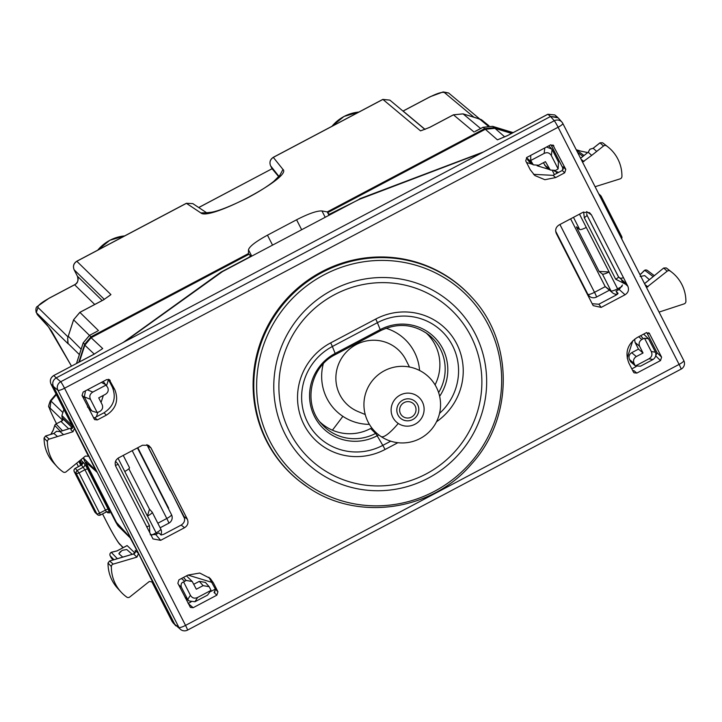 <?xml version="1.0" encoding="UTF-8"?>
<svg xmlns="http://www.w3.org/2000/svg" width="722" height="722" viewBox="0 0 722 722"><rect width="100%" height="100%" fill="white"/><g stroke="black" fill="none" stroke-linecap="round" stroke-linejoin="round"><path stroke-width="1.08" d="M80.034 460.446L82.055 464.427M47.625 325.613L36.993 313.944A6.39 6.191 137.7 0 0 37.914 315.279L48.545 326.949L71.487 366.126L51.614 331.199L48.545 326.94M494.362 127.677L492.639 126.35L513.107 132.604L492.639 126.35A2.554 0.487 107 0 1 492.639 126.35L483.018 127.298L484.733 128.624L494.362 127.677L512.133 133.119M484.733 128.624L327.256 211.898L328.979 215.282L327.644 212.656L485.328 129.274L494.958 128.326L511.582 133.417M108.047 562.97L108.038 563.079A37.896 37.021 133 0 0 117.56 588.222L120.989 591.986A38.311 37.436 -47 0 0 126.747 597.094A2.554 2.5 -47 0 0 129.78 596.995L149.373 581.436L153.163 582.203L174.796 624.377L172.26 621.768L175.843 625.857L174.796 624.377L180.735 629.593A6.39 6.254 -53.3 0 1 178.93 627.463L57.941 390.295A6.39 6.209 -49.6 0 1 60.72 381.748L56.19 377.895C52.941 380.025 52.011 382.877 53.401 386.441C52.011 382.877 52.941 380.034 56.19 377.895L123.191 342.463L221.112 272.05L248.702 257.456L250.561 255.922L248.431 253.575L90.945 336.849L84.654 344.322L78.797 362.263M96.504 331.678L89.555 335.36L83.247 342.833L76.523 363.464M475.942 131.043L482.955 127.334M327.256 211.898L321.967 210.95L325.198 217.286M248.431 253.575L248.485 249.803C249.406 246.464 255.723 241.59 267.465 235.173L296.58 219.777C308.61 213.622 317.066 210.68 321.967 210.95M428.498 97.65L403.029 111.125A6.39 6.245 129.9 0 0 403.138 111.062L403.02 111.116M74.574 284.802L74.637 284.775A6.39 6.254 134.5 0 0 77.425 276.219C78.797 279.784 77.868 282.636 74.637 284.775L49.087 298.276M477.395 118.264A2.554 0.487 -73 0 1 477.432 118.264A2.554 0.487 -73 0 1 477.468 118.291L482.774 120.601M278.782 176.755L272.095 168.767L270.615 165.861C269.225 162.297 270.154 159.454 273.421 157.324L382.904 99.428L420.529 130.872L429.761 127.37M487.846 125.836L479.399 118.859M68.897 334.268L67.669 338.257L68.112 343.798L36.308 312.599L37.977 307.464C37.427 305.74 41.163 302.662 49.177 298.231M109.627 295.587L110.917 294.585L76.83 261.283M81.135 349.186L68.238 336.208M110.917 294.585L103.49 299.901M206.564 212.782L200.824 212.891L186.411 203.333L192.801 203.604L206.663 212.791M104.32 299.395L74.131 269.775C72.741 266.219 73.671 263.368 76.92 261.229L186.321 203.387M200.824 212.891C208.839 221.32 292.627 177.007 282.97 169.453L273.322 157.378M198.758 207.548L272.086 168.731M117.208 550.841L111.287 552.375A2.554 2.004 -103.5 0 1 111.838 552.131L117.054 550.877M644.051 270.75A2.554 2.202 44.5 0 1 644.737 270.299A2.554 2.5 -53.3 0 1 647.408 270.488A2.554 2.554 0 0 0 644.051 270.75L641.073 273.782M640.974 273.882L644.737 270.299L653.166 276.571M587.311 152.893L586.58 152.342A2.554 2.157 -78.3 0 0 586.056 152.234M580.831 151.133L576.255 149.734A2.554 2.5 -53.3 0 1 576.255 149.734A2.554 0.487 -73 0 0 576.228 149.716A2.554 0.487 -73 0 0 576.219 149.716A2.554 2.554 0 0 1 576.228 149.716L584.017 155.51M601.191 196.33L621.687 236.491L620.929 237.348M621.687 238.829A2.554 2.554 0 0 0 621.687 236.491L601.182 196.294A2.554 2.554 0 0 0 600.65 195.59L600.65 195.59A2.554 2.5 133 0 1 601.155 196.267A2.554 0.514 153 0 1 601.182 196.294A2.554 0.514 153 0 1 600.424 197.151M53.338 429.879L54.773 425.484L60.44 431.386M74.24 471.683L74.276 471.746A2.554 2.5 133 0 1 75.35 468.352L75.287 468.388M83.075 463.362L82.507 461.611L84.537 463.659L87.57 468.876L84.916 469.697L106.396 511.943L100.331 515.03L99.573 513.116A2.554 0.514 -27 0 1 96.919 513.938L94.753 511.916A2.554 2.554 0 0 0 95.295 512.629L97.434 514.615A2.554 2.554 0 0 0 100.331 515.03L100.268 514.994A2.554 2.5 -47 0 1 96.919 513.938L76.415 473.74L79.059 472.919L75.35 468.352L81.378 465.031M111.089 557.583L110.159 555.778A2.554 2.554 0 0 1 111.847 552.131M600 142.866L603.52 146.006A2.554 2.5 -47 0 1 606.552 145.898A38.311 37.436 -47 0 1 607.924 146.927A38.311 37.436 -47 0 1 621.931 176.43A2.554 2.5 -47 0 1 620.072 178.885L595.099 186.718M593.141 148.263L596.697 151.421L603.52 146.006M45.513 436.043L44.078 438.083A37.896 37.021 133 0 0 53.599 462.847L57.029 466.611A38.311 37.436 133 0 0 63.094 471.935A2.554 2.5 133 0 0 66.135 471.8L85.376 456.078L88.797 456.259L95.8 470.446L83.328 457.892L84.366 460.555L115.673 521.916L118.011 525.878L119.175 525.399M57.507 436.539L63.572 434.662L59.953 431.575L56.569 431.305L53.843 433.426L57.507 436.539L49.231 439.102A2.554 2.5 133 0 0 47.399 441.575A38.311 37.436 133 0 0 57.029 466.611M113.941 559.712L110.177 555.796L111.107 557.637A2.554 2.491 138.7 0 0 111.45 558.142A2.554 2.554 0 0 1 111.098 557.61L113.146 559.947M109.509 561.057L108.038 563.079L111.368 566.571A2.554 2.5 -47 0 1 113.228 564.108L136.927 557.122L138.525 553.512L152.225 581.21M659.06 312.094L684.068 303.899A2.554 2.5 133 0 0 685.9 301.426A38.311 37.436 133 0 0 671.884 272.302A38.311 37.436 133 0 0 670.215 271.057A2.554 2.5 133 0 0 667.164 271.201L646.515 287.491M663.662 268.061L666.226 267.916L667.886 269.153A37.896 37.021 133 0 0 666.235 267.925L663.689 268.033L667.164 271.201M644.538 283.62L663.689 268.033L644.556 283.665M580.569 158.244L588.186 152.198L589.901 149.237L593.168 148.245L600 142.812L602.563 142.757L603.926 143.777A37.896 37.021 133 0 0 602.572 142.757L600.036 142.848L593.204 148.263L589.946 149.274L588.213 152.234L591.697 155.392L596.697 151.421M53.599 462.847C47.345 455.817 44.159 447.541 44.051 438.019L47.399 441.575M120.989 591.986A38.311 37.436 -47 0 1 111.368 566.571M132.216 554.325L126.756 549.523L122.162 550.354L118.859 553.702L122.749 557.113M120.592 551.455L119.32 552.926M640.152 276.454L644.746 275.623L649.367 279.676M184.606 518.595L170.636 490.373M599.116 271.445L609.115 271.95L586.273 227.43A6.39 1.282 153 0 1 579.667 229.497L576.373 226.861L599.116 271.445L602.41 274.071L610.983 290.885A6.39 6.254 126.7 0 0 612.788 293.015L605.226 286.652L570.624 218.838M555.669 231.202L587.907 294.386L589.703 296.516L587.735 295.054M609.115 271.95L609.016 272.004A6.39 1.282 153 0 1 602.41 274.071M128.841 468.749L149.481 509.2L147.423 516.086L118.02 458.208M129.473 467.63L123.236 455.401L129.437 467.567A6.39 1.282 153 0 1 129.473 467.63A6.39 1.282 153 0 1 124.78 471.457M156.692 534.018A6.39 0.46 62.1 0 0 156.105 532.845A6.39 1.282 -27 0 0 160.798 529.018L152.216 512.205A6.39 1.282 153 0 0 152.18 512.151L149.481 509.2M147.423 516.086L147.523 516.031A6.39 1.282 153 0 0 152.216 512.205M653.103 359.475L640.531 366.171L635.513 365.91L630.622 361.758L635.974 366.379L635.513 365.91L648.934 358.807L653.103 359.475C655.576 357.625 656.37 355.206 655.477 352.201L648.509 338.735L644.529 338.248L643.329 338.708L640.676 335.685M644.529 338.248L651.307 351.533C652.616 354.601 651.822 357.029 648.934 358.807M634.8 364.872L634.06 363.419C632.941 360.567 633.69 358.292 636.29 356.578L643.04 353.004L638.474 349.123L631.714 352.688C629.115 354.403 628.375 356.686 629.485 359.529L630.622 361.758M643.04 353.004L639.629 346.316L635.062 342.436L638.474 349.123M639.629 346.316C638.519 343.473 639.259 341.19 641.858 339.475L643.329 338.708M635.062 342.436L634.62 339.178M643.654 334.115L648.509 338.735M183.623 581.968C181.457 582.501 180.69 584.215 181.303 587.094L187.729 599.531L189.128 600.957L194.94 601.742L207.539 595.127L211.041 590.361L197.611 597.455C194.516 598.836 192.115 598.105 190.4 595.253L183.623 581.968L186.15 580.452L192.242 581.517L196.339 589.215L203.09 585.641L199.308 581.345L193.803 584.251M185.464 598.186L189.128 600.957M211.041 590.361L209.181 586.706L203.09 585.641M209.19 586.715L205.4 582.41L199.308 581.345M192.242 581.526L186.475 575.858M552.068 149.517L551.355 155.618L558.133 168.903L558.458 161.927L552.501 150.248L551.689 149.03L546.572 146.999M551.355 155.618C549.641 152.766 547.24 152.035 544.144 153.416L530.724 160.51L533.323 164.851L538.666 165.23L545.426 161.656L550.272 170.04L555.615 170.419L558.133 168.903M530.715 155.392L530.724 160.51M526.5 157.649L529.154 161.746L533.323 164.86M543.386 162.73L546.094 166.935L550.272 170.049M101.414 382.398L106.251 384.961L92.822 392.064C89.934 393.851 89.149 396.27 90.458 399.338L97.235 412.623L92.181 411.116L90.611 409.32L84.33 396.847L85.512 390.801M97.235 412.623L99.898 411.396C102.497 409.681 103.237 407.407 102.127 404.555L98.715 397.867L105.475 394.293C108.074 392.587 108.814 390.304 107.704 387.452L103.174 381.469M92.181 411.116L88.698 408.517M588.186 152.198L580.596 158.289M44.051 438.019L45.549 435.998L53.852 433.426L56.515 431.287L59.944 431.575L70.747 428.227M134.888 552.98L127.144 545.588L116.82 551.048M82.678 462.576L81.099 459.58M107.659 511.681L108.11 513.008L106.838 511.772M78.833 461.421L80.801 465.284M50.369 400.773L56.072 394.022M56.289 423.227A6.39 1.282 -27 0 0 56.316 423.309C48.906 408.481 49.087 407.082 49.105 407.145C48.184 407.361 48.618 405.241 50.387 400.764L50.928 400.999L56.388 394.645M123.218 547.619L119.004 543.215C116.513 540.128 112.352 532.944 106.504 521.663L106.432 521.519M56.506 423.688L56.316 423.309A6.39 1.282 -27 0 0 56.361 423.381C50.883 412.461 48.78 407.352 50.044 408.047L50.928 400.999L62.868 412.533M329.719 214.894L327.644 212.656M329.385 214.235L359.791 199.155M102.714 348.564L94.32 354.042L102.714 348.564L91.125 337.725L84.826 345.197L79.357 361.966M173.316 623.248L152.252 582.555A2.554 0.514 153 0 1 152.234 582.528A2.554 0.514 153 0 1 152.225 582.492M91.125 337.725L248.819 254.334M63.572 434.662L73.003 431.738L74.556 428.137L72.39 426.07L70.828 429.68L71.595 428.651L71 428.146L72.714 426.395L72.182 427.541L62.047 417.442L61.902 415.511L63.897 409.374M180.59 629.485A6.39 6.39 0 0 0 187.53 630.107L681.099 369.123A6.39 0.46 -117.9 0 0 679.104 364.402L558.106 127.243L64.547 388.228L185.536 625.396A6.39 1.282 153 0 1 178.93 627.463L174.796 624.377L53.401 386.441L51.009 384.086L71.018 423.309A2.554 0.514 153 0 1 70.991 423.282A2.554 0.514 153 0 1 70.982 423.245M94.429 354.033L93.355 354.619M84.826 345.197L94.266 354.123M359.619 198.812L483.532 151.918L550.534 116.495L557.483 117.172L554.83 114.951L547.817 114.302M554.83 114.96L547.827 114.247L507.223 135.754L497.422 139.851L485.328 129.274M500.526 138.678L499.795 138.895M498.965 139.211L508.189 135.258M582.546 162.116L591.697 155.392M62.047 417.442L62.588 418.507L61.469 421.928L68.698 428.823M71.018 423.309L72.417 426.142M72.299 428.299L71.595 428.651M152.757 581.643L153.163 582.203M561.842 122.018A6.39 6.218 -41.3 0 1 561.906 122.099L558.151 117.83L550.534 116.495L554.288 120.755A6.39 0.46 62.1 0 1 558.106 127.243A6.39 1.282 -27 0 0 562.799 123.408A6.39 6.39 0 0 0 561.833 122.009A6.39 6.218 -41.3 0 0 554.288 120.755L60.72 381.748A6.39 0.46 -117.9 0 1 64.547 388.228A6.39 1.282 -27 0 1 57.941 390.295L53.401 386.441L88.255 455.835M136.927 557.122L133.57 553.964A2.554 2.509 -46.6 0 0 135.176 550.335L135.339 551.148M130.691 538.359L118.011 525.878M130.501 538.459L138.525 553.512L135.176 550.335M149.77 532.971L149.481 525.706L146.665 526.889M115.403 465.41A3.836 0.767 -27 0 0 118.128 464.264L115.547 461.304M587.103 215.409L586.679 213.784L587.139 215.454L584.324 217.755L583.62 212.006M618.501 276.95L618.673 277.221A3.836 3.745 -47 0 0 622.933 277.789M584.324 217.755L615.667 279.197A3.836 0.767 -27 0 0 618.483 276.896A3.836 0.767 -27 0 0 618.447 276.851L626.831 284.26M558.693 172.35L554.081 170.943M549.65 169.589L537.132 165.753M532.71 164.39L526.555 162.513M627.183 358.031L632.824 340.712M187.973 575.073L178.957 579.829L177.847 583.25L190.4 607.419L193.171 607.698L216.826 595.19L217.936 591.769L213.387 582.853L210.219 578.421L199.732 573.042L187.973 575.073L211.961 582.392M96.387 416.811L97.813 412.442M101.062 402.47L103.363 395.403M106.621 385.431L108.508 379.628M87.57 468.876L108.183 509.281A2.554 0.514 153 0 0 105.529 510.093L99.573 513.116L79.059 472.919L84.916 469.697L81.424 465.004A2.554 2.5 -44.8 0 0 82.507 461.611M170.329 490.626L146.882 444.653M481.845 152.811L358.681 199.579L222.43 271.625L124.879 341.569L550.534 116.495L547.881 114.275L508.252 135.231M133.552 543.549L129.798 537.06L116.495 522.448L85.792 462.27L87.028 461.62M561.906 122.099A6.39 6.218 -41.3 0 1 562.763 123.354A6.39 1.282 -27 0 1 562.799 123.408L683.797 360.576A6.39 1.282 -27 0 0 683.761 360.522L562.826 123.48M50.973 384.023A2.554 0.514 153 0 0 50.982 384.059A2.554 0.514 153 0 0 51.009 384.086C49.61 380.521 50.54 377.678 53.789 375.539L56.19 377.895L124.879 341.569M592.166 303.736L598.845 304.215L616.263 295L618.077 293.367L616.037 291.128L619.151 289.477L622.49 285M592.717 304.801L593.231 305.641L601.182 307.401L625.053 294.775C628.302 292.636 629.232 289.784 627.842 286.228L591.453 214.894L589.459 212.629L582.979 212.304L559.108 224.93C555.859 227.06 554.929 229.912 556.319 233.468L592.717 304.801M150.221 534.731L155.735 534.524L158.849 532.881L161.087 535.02L163.777 534.271L181.186 525.065C184.435 522.927 185.364 520.075 183.975 516.519L147.008 444.689M187.332 519.163L150.934 447.83L148.542 445.312L142.469 445.239L118.598 457.865C115.339 460.004 114.419 462.847 115.809 466.412L152.983 538.919L160.672 540.327L184.543 527.71C187.792 525.571 188.722 522.719 187.332 519.163L183.975 516.519M619.747 277.916L618.375 276.679M96.685 471.854L85.792 462.27M94.645 467.269L96.667 471.971M616.037 291.128L617.581 294.152M649.24 333.167L661.605 357.164L660.495 360.585L636.84 373.093L634.069 372.814L633.456 372.056L628.907 363.139C624.729 352.453 627.517 343.907 637.264 337.49L646.28 332.725L649.665 333.763L648.663 332.734M217.936 591.769L215.553 589.441L208.893 577.185M533.558 174.345L553.034 175.347L562.312 170.437L563.133 166.845M553.44 145.384L553.864 145.979L550.471 144.941L526.825 157.441L525.715 160.862L530.264 169.778L534.831 175.518L544.875 179.706L555.678 177.567L553.034 175.347M97.371 419.906L94.717 417.695L103.986 412.794C113.742 406.378 116.531 397.831 112.352 387.145L114.744 389.501C118.922 400.178 116.134 408.724 106.378 415.141L97.371 419.906L94.591 419.635L82.046 395.466L83.156 392.046L106.802 379.546L110.195 380.584L109.771 379.989M661.605 357.164L657.047 352.688L655.549 356.316M215.364 589.08L210.851 591.462M191.059 601.922L188.153 603.466M636.217 366.532L631.822 368.861M657.047 352.688L646.759 332.526M563.386 169.101L550.958 144.743M632.905 370.973L633.79 370.539L636.84 373.093M555.678 177.567L564.685 172.802L565.804 169.381L552.862 144.941M112.352 387.145L108.327 379.267M114.744 389.501L109.193 379.546M94.717 417.695L93.517 417.957M215.553 589.441L214.064 592.482L214.957 592.013M214.542 592.275L214.064 592.482L216.826 595.19M411.513 417.072A8.303 8.113 133 0 0 413.932 404.212A8.303 8.113 133 0 0 404.121 402.587A8.303 8.113 133 0 0 402.659 416.323A8.303 8.113 133 0 0 411.513 417.072M471.114 296.571A126.431 123.534 133 0 0 448.84 277.428A126.431 123.534 133 0 0 277.988 309.476A126.431 123.534 133 0 0 299.359 481.042L300.009 481.547A126.359 123.462 -47 0 1 278.647 310.081A126.359 123.462 -47 0 1 449.409 278.051A126.359 123.462 -47 0 1 471.665 297.184L471.114 296.571M320.045 422.054A44.701 43.672 133 0 0 370.594 428.525L375.593 433.426A6.39 0.46 62.1 0 1 377.164 435.781L378.779 434.924M371.794 427.893L370.594 428.525M435.068 384.88A44.701 43.672 133 0 0 426.007 332.815M358.888 112.054A39.232 38.329 133 0 0 331.967 126.287M279.531 175.861L282.97 169.453M81.46 464.923L79.42 460.943L81.451 464.923M124.662 235.904A39.232 38.329 133 0 0 97.75 250.137M84.654 344.322L83.229 342.779L76.469 363.491M90.945 336.849L89.501 335.333L83.274 342.751M89.492 335.396L97.479 331.118M296.58 219.777L301.661 229.731M248.485 249.803L251.725 256.139M267.465 235.173L272.546 245.128M428.597 97.605C436.882 93.418 442.153 91.73 444.409 92.551L448.579 92.957L443.218 91.92L430.141 96.73L402.966 111.071M67.958 336.885L37.977 307.464M74.637 284.775L94.717 304.476M77.38 276.138A3.836 0.767 -27 0 0 77.389 276.183A3.836 0.767 -27 0 0 77.425 276.219L102.19 300.523M473.894 117.181L444.409 92.551M403.138 111.062L425.077 129.4M429.825 127.334L453.47 114.834L474.065 132.036M453.407 114.861L463.1 113.886L480.617 128.516M477.468 118.291L463.019 113.859M68.879 334.34L73.599 319.846L89.429 335.369M67.841 343.022L67.669 338.031L73.572 319.792L79.898 312.373L98.508 330.622M68.03 343.464L79.375 354.592M103.553 299.865L79.835 312.4M77.425 276.219L74.131 269.775A3.836 0.767 -27 0 1 74.104 269.739C72.705 266.138 73.617 263.295 76.839 261.193L186.33 203.297L192.81 203.604M272.086 168.749L270.606 165.834L279.008 176.502M382.813 99.483L389.853 100.114L424.951 129.446M389.853 100.114L382.822 99.392L273.34 157.288C270.118 159.391 269.207 162.242 270.606 165.834L270.588 165.807M117.37 558.702L111.287 552.375A2.554 2.509 -43.9 0 0 110.177 555.796M582.961 156.349L577.546 152.315M62.724 420.457L56.036 423.995L62.516 430.736M62.742 420.394L56.036 423.995A2.554 2.509 136.1 0 0 54.773 425.484L54.8 425.411M580.894 151.142L586.327 152.27A2.554 2.554 0 0 1 587.329 152.721A2.554 2.5 126.7 0 0 586.58 152.342L581.039 151.196M598.7 193.776L600.65 195.59A2.554 2.5 133 0 0 599.296 194.949M53.229 430.086L54.746 425.438A2.554 2.554 0 0 1 55.982 423.967L55.973 424.022M50.946 434.319L53.202 430.312M84.537 463.659A2.554 2.5 -44.8 0 1 83.463 467.053L77.489 470.347A2.554 2.5 -47 0 0 76.415 473.74L74.276 471.746L94.781 511.943A2.554 2.5 -47 0 0 95.295 512.629M53.888 433.453L45.603 436.016L49.231 439.102M133.588 553.954L109.6 561.03L113.228 564.108M666.235 267.925L670.215 271.057M602.572 142.757L606.552 145.898M559.911 224.497L594.513 292.32L605.226 286.652M589.567 296.408A6.39 6.39 0 0 0 596.498 297.04A6.39 0.46 -117.9 0 0 594.513 292.32A6.39 1.282 153 0 1 587.907 294.386L587.085 293.782M579.495 214.145L586.273 227.43M573.467 217.331L579.667 229.497M605.18 286.562L610.983 290.885A6.39 1.282 -27 0 0 617.599 288.818A6.39 0.46 -117.9 0 1 618.185 289.991M609.016 272.004L617.599 288.818L621.994 286.49M157.838 523.224L166.8 518.486A6.39 1.282 -27 0 0 171.493 514.66A6.39 1.282 -27 0 0 171.457 514.596L137.424 447.902M132.198 450.663L166.8 518.486A6.39 0.46 62.1 0 1 168.795 523.206A6.39 6.39 0 0 0 171.493 514.66L137.433 447.902M152.243 512.277L160.753 528.964A6.39 1.282 -27 0 1 160.798 529.018A6.39 6.39 0 0 1 160.825 534.767M151.701 535.173L156.105 532.845L147.523 516.031M651.307 351.533L655.477 352.201M636.29 356.578L631.714 352.688M634.06 363.419L629.485 359.529M641.858 339.475L638.654 336.75M184.841 596.968L187.269 598.773M187.729 599.531L190.4 595.253M194.94 601.742L197.611 597.455M183.496 577.438L186.15 580.452M181.303 587.094L178.659 584.847M184.679 581.228L181.475 578.502M544.785 147.947L544.144 153.416M526.573 157.811L531.148 161.701M531.888 163.154L527.71 160.04M548.837 168.343L544.659 165.239M84.654 397.642L82.001 395.385M92.822 392.064L87.344 389.835M90.458 399.338L84.33 396.847M90.611 409.32L87.479 406.982M116.125 521.726L115.673 521.916M85.539 460.122L84.366 460.555M641.479 273.62L639.872 274.468M119.004 543.215L122.975 547.745M106.504 521.663L102.542 513.902M78.418 466.602L76.676 463.19L78.4 466.611M62.76 420.321L50.044 408.047M504.732 136.882L494.958 128.326M72.408 428.317L72.39 426.106L50.982 384.059C49.592 380.476 50.504 377.624 53.744 375.512L93.418 354.583M72.272 425.854L61.902 415.511M94.32 354.042L53.735 375.566M583.927 161.566L581.517 159.634M73.003 431.738L70.828 429.68M72.29 427.758L62.588 418.507M152.252 582.555L172.242 621.741M647.923 286.923L645.044 284.621M149.481 525.706L118.128 464.264M618.447 276.851L587.148 215.508M615.667 279.197L625.595 284.215M556.824 173.343L555.877 171.493M615.397 294.161L615.92 295.181M552.547 170.97L554.406 174.616M168.316 508.423L169.508 510.77M168.677 508.216L137.803 447.703M108.679 511.952L109.699 512.972L108.183 509.281M109.699 512.972L109.203 512.313M187.53 630.107A6.39 0.46 -117.9 0 0 185.536 625.396L679.104 364.402A6.39 1.282 -27 0 0 683.797 360.576A6.39 6.39 0 0 1 681.099 369.123M601.182 307.401L598.845 304.215M184.543 527.71L181.186 525.065M150.934 447.83L148.1 446.196M619.151 289.477L625.053 294.775M621.678 280.696L627.842 286.228M586.616 211.591L591.453 214.894M155.735 534.524L160.672 540.327M213.387 582.853L210.86 580.253M103.986 412.794L106.378 415.141M193.171 607.698L188.189 603.529M660.495 360.585L655.937 356.108M565.804 169.381L563.205 166.99M564.685 172.802L562.294 170.446M633.013 370.946L633.79 370.539M323.275 363.852A49.637 48.491 133 0 0 342.869 416.332A49.637 48.491 133 0 0 369.402 424.365M419.572 370.476A49.637 48.491 133 0 0 398.499 334.178A49.637 48.491 133 0 0 385.999 328.257M409.473 367.02L405.954 360.007A37.436 36.578 133 0 0 393.824 346.289A37.436 36.578 133 0 0 342.399 356.966A37.436 36.578 133 0 0 351.867 408.246A37.436 36.578 133 0 0 357.986 411.522L365.233 414.536M332.409 430.186A246.698 51.867 -56.3 0 0 342.869 416.332M398.264 423.462A16.696 16.317 133 0 0 421.206 418.697A16.696 16.317 133 0 0 416.982 395.827A16.696 16.317 133 0 0 394.031 400.584A16.696 16.317 133 0 0 398.264 423.462A38.311 8.059 -56.3 0 1 380.999 436.521A38.311 38.311 0 0 0 434.121 425.89A38.311 38.311 0 0 0 423.498 372.76A38.311 38.311 0 0 0 370.368 383.391A38.311 38.311 0 0 0 380.999 436.521M401.576 419.04A11.137 10.875 133 0 0 416.874 415.863A11.137 10.875 133 0 0 414.058 400.62A11.137 10.875 133 0 0 398.761 403.788A11.137 10.875 133 0 0 401.576 419.04M436.521 421.765A61.081 59.682 133 0 0 454.977 340.667A61.081 59.682 133 0 0 375.711 319.07A6.39 0.46 62.1 0 1 377.407 322.68L332.364 346.506A56.641 55.341 133 0 0 307.635 422.343A56.641 55.341 133 0 0 382.795 445.366A6.39 0.46 62.1 0 1 385.052 449.49L397.894 442.703M439.635 396.288A47.183 46.1 133 0 0 436.278 339.25A47.183 46.1 133 0 0 380.196 329.62L335.152 353.437A47.183 46.1 133 0 0 314.557 416.603A47.183 46.1 133 0 0 377.164 435.781L382.795 445.366L390.719 441.178M439.554 413.345A56.641 55.341 133 0 0 448.985 339.674A56.641 55.341 133 0 0 377.407 322.68L380.196 329.62A6.39 0.46 -117.9 0 1 380.485 330.721C397.614 322.59 413.67 323.925 428.633 334.728A45.233 44.195 133 0 1 438.615 392.597M375.711 319.07L330.667 342.887A61.081 59.682 133 0 0 304.007 424.671A61.081 59.682 133 0 0 385.052 449.49M380.485 330.721L335.45 354.538A6.39 0.46 -117.9 0 0 335.152 353.437L332.364 346.506A6.39 0.46 -117.9 0 0 330.667 342.887M335.45 354.538C309.648 367.047 302.635 404.735 322.147 424.545A45.233 44.195 133 0 0 375.593 433.426L376.46 432.974M437.956 299.251A102.75 100.394 133 0 0 296.805 328.564A102.75 100.394 133 0 0 322.806 469.318A102.75 100.394 133 0 0 463.966 440.005A102.75 100.394 133 0 0 437.956 299.251M440.61 294.955A107.758 105.286 133 0 0 292.563 325.694A107.758 105.286 133 0 0 319.837 473.307A107.758 105.286 133 0 0 467.874 442.577A107.758 105.286 133 0 0 440.61 294.955M307.789 487.197A126.359 123.462 -47 0 1 300.009 481.547L307.807 487.206C357.282 521.744 431.792 511.176 471.511 464.047C513.757 417.993 513.847 341.461 471.665 297.184M448.642 280.479A124.031 121.188 -47 0 1 480.04 450.393A124.031 121.188 -47 0 1 309.639 485.771A124.031 121.188 -47 0 1 278.25 315.866A124.031 121.188 -47 0 1 448.642 280.479M331.858 126.341L344.006 116.45L358.942 112.018M207.205 213.152L206.375 212.764L211.365 212.259C218.531 211.023 230.174 206.429 246.301 198.496C257.763 192.53 266.914 186.827 273.755 181.384L279.992 175.148M97.632 250.2L109.78 240.3L124.725 235.868M37.914 315.279L36.831 313.718M492.612 126.332L482.964 127.28L474.986 131.494M36.163 312.4C35.604 309.169 35.983 307.193 37.318 306.48L49.105 298.195L74.565 284.73M479.661 118.931L448.579 92.957M421.91 130.393L429.77 127.307L453.416 114.807L463.064 113.868L481.168 119.536L488.993 125.79M73.572 319.792L79.844 312.346L103.499 299.838L109.636 295.587M74.574 284.721C77.66 283.502 78.599 280.659 77.389 276.183L74.104 269.739M198.703 207.512L272.077 168.722M654.312 275.633L647.408 270.488M580.939 151.16L576.228 149.716M50.82 434.364L53.257 430.023M82.777 462.667L82.615 462.261C83.192 462.261 82.786 463.163 81.378 464.968L75.296 468.325A2.554 2.554 0 0 0 74.249 471.719L94.753 511.916M111.45 558.142L113.065 559.974M117.56 588.222C111.215 581.084 108.038 572.681 108.02 563.025L109.536 561.012L133.561 553.927L135.447 551.373M667.886 269.153L671.884 272.302M603.926 143.777L607.924 146.927M596.498 297.04L609.188 290.334M612.644 292.906A6.39 6.39 0 0 0 617.509 294.215M160.158 527.773L168.795 523.206M548.846 145.799L551.689 149.03M116.991 550.904L127.09 545.57M639.845 274.432L641.199 273.719M120.005 544.641L118.724 543.07C115.529 538.468 111.441 531.302 106.45 521.591L102.533 513.911M72.218 427.614L72.11 427.126L70.9 428.146L59.908 431.548M618.799 277.419L587.139 215.454M106.396 511.943L109.257 512.367"/></g></svg>
